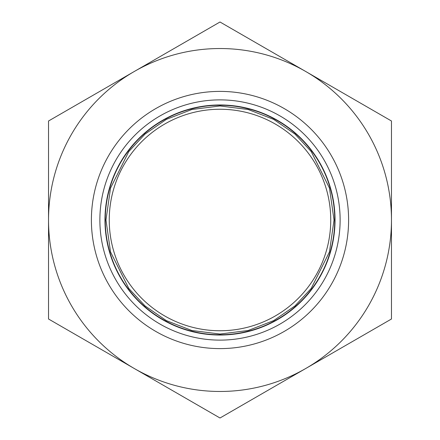 <?xml version="1.0" encoding="UTF-8"?>
<svg xmlns="http://www.w3.org/2000/svg" width="440" height="440" viewBox="0 0 440 440"><rect width="100%" height="100%" fill="white"/><g stroke="black" fill="none" stroke-linecap="round" stroke-linejoin="round"><path stroke-width="0.66" d="M348.607 220A128.607 128.607 0 0 1 220 348.607A128.607 128.607 0 0 1 91.394 220A128.607 128.607 0 0 1 220 91.394A128.607 128.607 0 0 1 348.607 220M220 99.875A120.126 120.126 0 0 1 324.033 280.06A120.126 120.126 0 0 1 115.968 280.06A120.126 120.126 0 0 1 220 99.875M335.033 220A115.033 115.033 0 0 0 162.487 120.379A115.033 115.033 0 0 0 162.487 319.622A115.033 115.033 0 0 0 335.033 220M334.747 220A114.747 114.747 0 0 1 220 334.747A114.747 114.747 0 0 1 105.254 220A114.747 114.747 0 0 1 220 105.254A114.747 114.747 0 0 1 334.747 220A114.747 114.747 0 0 1 220 334.747A114.747 114.747 0 0 1 105.254 220A114.747 114.747 0 0 1 220 105.254A114.747 114.747 0 0 1 334.747 220M330.743 220A110.743 110.743 0 0 0 164.626 124.091A110.743 110.743 0 0 0 164.626 315.909A110.743 110.743 0 0 0 330.743 220M134.266 71.5L48.527 121L48.527 319L220 418L391.474 319L391.474 121L220 22L134.266 71.5A171.474 171.474 0 0 1 391.474 220A171.474 171.474 0 0 1 134.266 368.5A171.474 171.474 0 0 1 134.266 71.5M105.969 220L110.534 188.073L128.777 151.58L145.024 134.09L166.337 119.383L191.934 109.478L220 105.969L248.067 109.478L273.663 119.383L294.976 134.09L311.223 151.58L329.466 188.073L334.032 220L329.466 251.928L311.223 288.42L294.976 305.91L273.663 320.617L248.067 330.523L220 334.032L191.934 330.523L166.337 320.617L145.024 305.91L128.777 288.42L110.534 251.928L105.969 220"/></g></svg>
